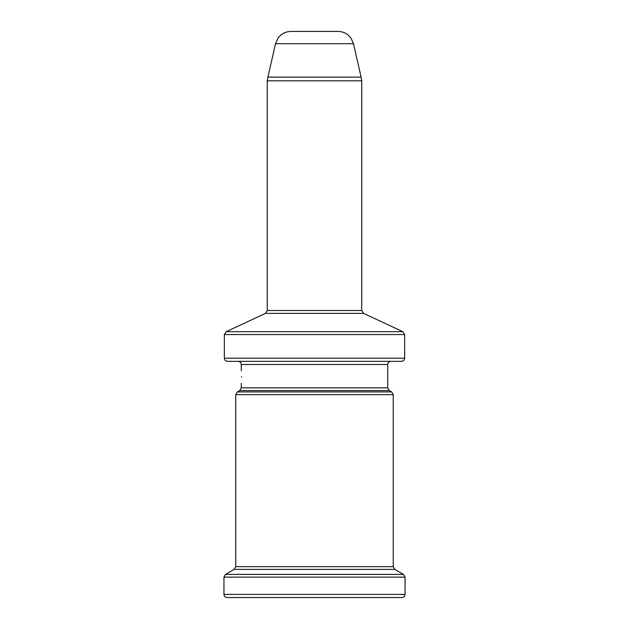 <?xml version="1.0" encoding="UTF-8"?>
<svg xmlns="http://www.w3.org/2000/svg" width="629" height="629" viewBox="0 0 629 629"><rect width="100%" height="100%" fill="white"/><g stroke="black" fill="none" stroke-linecap="round" stroke-linejoin="round"><path stroke-width="0.94" d="M404.651 358.2L224.349 358.2C224.522 360.095 225.567 361.14 227.501 361.345L401.499 361.345C403.433 361.14 404.478 360.095 404.651 358.2L404.651 334.549L402.835 331.695L226.165 331.695L265.438 313.376L363.562 313.376L361.738 310.522L361.738 80.819L267.262 80.819L267.262 310.522L361.738 310.522M351.116 361.345L390.868 361.345C388.942 361.549 387.889 362.603 387.723 364.498L241.277 364.498C241.111 362.603 240.058 361.549 238.132 361.345M405.045 594.397L223.955 594.397C224.128 596.3 225.174 597.346 227.108 597.55L401.892 597.55C403.826 597.346 404.872 596.3 405.045 594.397L405.045 577.131L403.472 574.403L225.528 574.403L234.192 569.402L394.808 569.402L393.235 566.674L393.235 394.658L391.663 391.93L237.337 391.93L239.704 390.57L241.277 387.841L387.723 387.841L387.723 364.498M386.473 597.55L242.527 597.55M241.552 377.093C241.253 385.215 241.253 385.215 241.552 377.093C241.253 368.971 241.253 368.971 241.552 377.093L241.544 376.653M353.474 43.692L361.109 77.115L267.891 77.115L275.526 43.692L278.018 38.11C281.226 33.809 285.511 31.584 290.881 31.45L338.119 31.45C343.489 31.584 347.774 33.809 350.982 38.11L353.474 43.692L275.526 43.692M224.349 358.2L224.349 334.549L404.651 334.549M239.704 390.57L389.296 390.57L387.723 387.841M234.192 569.402L235.765 566.674L235.765 394.658L393.235 394.658M235.765 566.674L393.235 566.674M223.955 594.397L223.955 577.131L405.045 577.131M265.438 313.376L267.262 310.522M363.562 313.376L402.835 331.695M224.349 334.549L226.165 331.695M389.296 390.57L391.663 391.93M235.765 394.658L237.337 391.93M394.808 569.402L403.472 574.403M223.955 577.131L225.528 574.403M241.277 387.841L241.277 383.391M241.277 370.796L241.277 364.498M361.085 77.115L361.738 80.819M267.915 77.115L267.262 80.819"/></g></svg>
